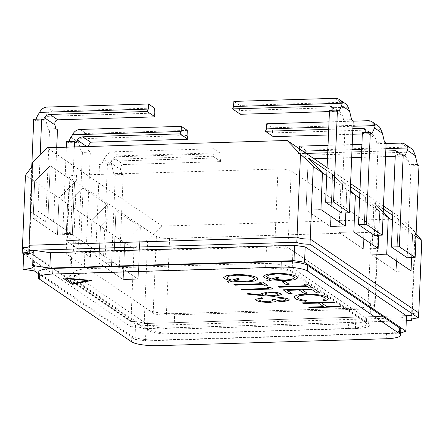 <?xml version="1.0" encoding="UTF-8"?>
<svg xmlns="http://www.w3.org/2000/svg" width="444" height="444" viewBox="0 0 444 444"><rect width="100%" height="100%" fill="white"/><g stroke="black" fill="none" stroke-linecap="round" stroke-linejoin="round"><path stroke-width="0.33" stroke-dasharray="2.22 1.67" d="M383.139 214.064L379.703 211.727L378.715 235.248L379.703 211.727L359.64 198.074M350.249 191.686L346.814 189.349L345.826 212.87L346.814 189.349L326.751 175.702M416.028 236.436L412.593 234.099L411.605 257.625L412.593 234.099L392.529 220.452M383.211 212.276L374.009 202.669L383.211 212.276M398.346 219.225L392.74 215.412L398.346 219.225L412.593 234.099L398.346 219.225L396.165 271.334L411.05 270.884L396.165 271.334L371.822 254.778L386.713 254.329L371.822 254.778L374.009 202.669L383.35 209.019L374.009 202.669L371.822 254.778L396.165 271.334L398.346 219.225M392.868 212.387L402.297 218.803L415.595 232.684L415.04 232.495L416.122 234.099M327.089 167.638L350.588 183.622M359.979 190.01L383.477 205.994M326.962 170.657L332.567 174.475L346.814 189.349L332.567 174.475L330.386 226.584L345.271 226.135L330.386 226.584L306.049 210.023L320.934 209.574L306.049 210.023L308.23 157.914L306.049 210.023L330.386 226.584L332.567 174.475L326.962 170.657M350.322 189.899L341.12 180.292L350.322 189.899M365.456 196.847L359.851 193.035L365.456 196.847L379.703 211.727L365.456 196.847L363.275 248.962L378.16 248.507L363.275 248.962L338.939 232.401L353.824 231.951L338.939 232.401L341.12 180.292L350.46 186.647L341.12 180.292L338.939 232.401L363.275 248.962L365.456 196.847M56.727 147.469L54.723 195.16L38.939 184.415L37.823 210.983L53.613 221.723L54.723 195.16L59.002 198.068L57.459 234.848L59.002 198.068L74.531 182.29L59.002 198.068L67.555 203.885L83.084 188.106L107.42 204.667L91.891 220.44L100.438 226.262L115.973 210.484L140.31 227.039L124.781 242.818L133.988 249.084C140.437 242.885 144.988 240.121 147.63 240.803L162.121 226.079L402.297 218.803M162.121 226.079L47.014 147.763M415.595 232.684L412.126 315.451A10.462 2.214 2.4 0 1 411.594 314.713A10.462 2.214 -177.6 0 0 412.126 315.451L144.161 323.565A10.462 2.214 -177.6 0 0 130.947 321.628L22.416 247.791L130.947 321.628A10.462 2.214 2.4 0 1 144.161 323.565L412.126 315.451L411.971 319.125M147.63 240.803L143.945 328.677L406.288 320.729M374.492 306.421L287.995 247.574A10.462 2.214 -177.6 0 0 274.786 245.637L73.316 251.737A10.462 2.214 -177.6 0 0 66.15 253.541A10.462 2.214 -177.6 0 0 66.678 254.279L153.174 313.125A10.462 2.214 -177.6 0 0 166.389 315.062L367.86 308.963A10.462 2.214 -177.6 0 0 375.025 307.159A10.462 2.214 -177.6 0 0 374.492 306.421L377.705 229.792L291.209 170.94A10.462 2.214 -177.6 0 0 277.994 169.003L76.529 175.108A10.462 2.214 -177.6 0 0 69.358 176.906A10.462 2.214 -177.6 0 0 69.891 177.644L156.388 236.491A10.462 2.214 -177.6 0 0 169.602 238.428L371.073 232.329A10.462 2.214 -177.6 0 0 378.238 230.53A10.462 2.214 -177.6 0 0 377.705 229.792M418.759 312.909A10.462 2.214 -177.6 0 0 411.594 314.713A10.462 2.214 2.4 0 1 418.759 312.909M28.988 246.681A10.462 2.214 -177.6 0 0 29.582 245.987A10.462 2.214 -177.6 0 0 29.049 245.249A10.462 2.214 2.4 0 1 29.582 245.987A10.462 2.214 2.4 0 1 28.988 246.681M123.238 279.603L98.901 263.042L100.438 226.262L115.973 210.484L113.786 262.593L98.901 263.042L100.438 226.262L124.781 242.818L123.238 279.603L98.901 263.042L113.786 262.593L115.973 210.484L140.31 227.039L138.123 279.148L113.786 262.593L138.123 279.148L123.238 279.603L124.781 242.818L140.31 227.039L138.123 279.148L123.238 279.603M133.988 249.084L130.73 326.74A10.462 2.214 2.4 0 1 143.945 328.677M25.452 175.241L34.665 181.507L50.194 165.734L48.008 217.843L50.194 165.734L74.531 182.29L72.344 234.399L48.008 217.843L33.122 218.293L34.665 181.507L50.194 165.734L74.531 182.29L72.344 234.399L57.459 234.848L33.122 218.293L34.665 181.507L38.939 184.415L40.182 154.701M87.723 146.531L88.711 151.021L90.354 152.142L87.612 217.532L91.891 220.44L107.42 204.667L105.234 256.776L90.348 257.226L91.891 220.44L90.348 257.226L66.012 240.67L67.555 203.885L83.084 188.106L80.897 240.215L66.012 240.67L67.555 203.885L71.828 206.793L70.713 233.361L86.502 244.1L87.612 217.532L71.828 206.793L74.337 146.936M32.517 162.487L33.028 163.775L32.368 166.05M105.234 256.776L80.897 240.215L83.084 188.106L107.42 204.667L105.234 256.776L80.897 240.215L66.012 240.67L90.348 257.226L105.234 256.776M119.392 266.478L103.602 255.733L107.459 163.775L109.102 164.896L110.217 162.498C111.366 160.567 113.187 159.463 115.673 159.191L212.937 156.244L214.047 153.846L214.263 148.74L220.185 152.769L219.969 157.875L220.829 161.61L123.565 164.558C121.245 164.946 120.302 166.65 120.74 169.663L121.601 173.399L123.243 174.514L119.392 266.478L111.45 266.716L115.307 174.758L113.658 173.637L111.655 164.918L111.377 161.166A8.369 7.742 124.2 0 1 118.953 155.833L220.185 152.769M212.937 156.244L220.829 161.61M214.263 148.74L113.031 151.804A8.369 7.742 -55.8 0 0 105.461 157.137L103.763 159.551L101.16 165.135L99.517 164.019L95.665 255.977L111.45 266.716M103.602 255.733L95.665 255.977M107.459 163.775L99.517 164.019M123.243 174.514L115.307 174.758M219.969 157.875L111.377 161.166M121.601 173.399L113.658 173.637M109.102 164.896L101.16 165.135M214.047 153.846L105.461 157.137M76.213 142.518L68.271 142.757L66.628 141.642M68.826 141.575L68.271 142.757M187.079 135.503L78.488 138.789A8.369 7.742 124.2 0 1 86.064 133.455L187.296 130.392M90.354 152.142L82.418 152.381L80.769 151.26L78.771 142.546L78.488 138.789M88.711 151.021L80.769 151.26M86.502 244.1L78.56 244.339L82.418 152.381M70.713 233.361L62.776 233.6L66.395 147.175M62.776 233.6L78.56 244.339M57.459 234.848L33.122 218.293L48.008 217.843L72.344 234.399L57.459 234.848M43.323 120.141L35.387 120.385L33.738 119.264M35.936 119.197L35.387 120.385M154.19 113.126L45.599 116.417A8.369 7.742 124.2 0 1 53.175 111.083L154.407 108.014M57.465 129.765L49.528 130.003L47.88 128.888L45.882 120.169L45.599 116.417M55.822 128.649L47.88 128.888M53.613 221.723L45.671 221.967L49.528 130.003M37.823 210.983L29.887 211.222L31.729 167.305M29.887 211.222L45.671 221.967M400.843 143.09L406.765 147.114A8.369 7.742 124.2 0 1 411.133 148.368M386.091 143.534L361.893 144.267M352.225 144.561L328.027 145.293M406.765 147.114L305.533 150.183L299.617 146.154M299.5 148.868L299.4 151.265L298.285 153.657L306.177 159.03L305.322 155.289L305.533 150.183M298.285 153.657L306.194 153.419M327.711 152.764L351.909 152.031M361.583 151.743L385.781 151.01M407.204 257.759L411.055 165.801L409.412 164.68L408.552 160.944L405.844 156.86L403.441 156.083L395.216 156.332M385.542 156.621L361.349 157.359M351.676 157.648L327.478 158.38M314.086 158.786L306.177 159.03M397.469 154.989L396.914 156.177L395.271 155.056M418.997 165.557L411.055 165.801M417.349 164.441L409.412 164.68M413.913 152.003L305.322 155.289M385.88 148.646L361.682 149.378M352.009 149.672L327.811 150.405M302.869 151.16L299.4 151.265M404.856 155.938L396.914 156.177M374.314 235.381L378.166 143.423L376.523 142.302L375.663 138.567L372.96 134.482L370.551 133.705L362.326 133.955M364.579 132.617L364.025 133.799L362.382 132.684M371.967 133.561L364.025 133.799M353.202 121.162L329.01 121.895M352.991 126.268L328.793 127.001M328.693 129.365L352.891 128.632M367.959 120.713L373.876 124.742A8.369 7.742 124.2 0 1 378.244 125.991M381.024 129.626L272.433 132.917L272.644 127.805L373.876 124.742M384.465 142.063L376.523 142.302M386.108 143.184L378.166 143.423M352.658 134.249L328.46 134.982M273.288 136.652L272.433 132.917M266.727 123.782L272.644 127.805M341.425 213.009L345.277 121.046L343.634 119.93L342.779 116.195L340.071 112.11L337.662 111.333L329.437 111.577M331.69 110.24L331.135 111.427L329.492 110.306M339.077 111.183L331.135 111.427M335.07 98.335L340.986 102.364A8.369 7.742 124.2 0 1 345.354 103.618M348.135 107.248L239.544 110.539L239.76 105.433L340.986 102.364M351.576 119.686L343.634 119.93M353.219 120.807L345.277 121.046M240.404 114.275L239.544 110.539M233.838 101.404L239.76 105.433M130.73 326.74L23.682 253.907L34.91 255.55L135.553 324.02L146.12 325.569L401.182 317.843L406.493 315.812M33.3 250.222A15.174 3.213 2.4 0 1 34.071 251.293A15.174 3.213 2.4 0 1 33.217 252.297M71.612 257.637L148.241 309.768A20.929 4.434 -177.6 0 0 174.67 313.642L356.288 308.142A20.929 4.434 -177.6 0 0 370.623 304.545A20.929 4.434 -177.6 0 0 369.563 303.063L292.929 250.932A20.929 4.434 -177.6 0 0 266.505 247.058L84.882 252.558A20.929 4.434 -177.6 0 0 70.552 256.155A20.929 4.434 -177.6 0 0 71.612 257.637L70.757 278.072L147.386 330.203A20.929 4.434 -177.6 0 0 173.815 334.077L355.433 328.577A20.929 4.434 -177.6 0 0 369.763 324.98A20.929 4.434 -177.6 0 0 368.703 323.498L292.074 271.367A20.929 4.434 -177.6 0 0 265.645 267.493L84.027 272.993A20.929 4.434 -177.6 0 0 69.697 276.59A20.929 4.434 -177.6 0 0 70.757 278.072M38.573 273.804L134.909 339.349L145.477 340.898L400.666 333.122M145.477 340.898L146.12 325.569M134.909 339.349L135.553 324.02M400.544 333.172L401.182 317.843M34.271 270.879L34.91 255.55M38.645 272.039A20.929 4.434 -177.6 0 0 39.705 273.515L131.79 336.169A20.929 4.434 -177.6 0 0 158.219 340.043L386.485 333.128A20.929 4.434 -177.6 0 0 400.815 329.531M74.381 279.481A26.163 5.544 2.4 0 1 73.055 277.633A26.163 5.544 2.4 0 1 90.97 273.132L259.69 268.021A26.163 5.544 2.4 0 1 292.724 272.866L365.079 322.094A26.163 5.544 2.4 0 1 366.405 323.937A26.163 5.544 2.4 0 1 348.49 328.438L179.77 333.549A26.163 5.544 2.4 0 1 146.736 328.704L74.381 279.481L74.575 274.88A26.163 5.544 2.4 0 1 73.249 273.032A26.163 5.544 2.4 0 1 91.164 268.537L259.884 263.425A26.163 5.544 2.4 0 1 292.918 268.265L365.273 317.493A26.163 5.544 2.4 0 1 366.594 319.341A26.163 5.544 2.4 0 1 348.684 323.837L179.964 328.949A26.163 5.544 2.4 0 1 146.931 324.109L74.575 274.88M266.827 280.397L269.885 279.481M263.353 276.29L266.661 274.325L275.052 273.382M275.052 273.371C285.359 273.26 292.635 274.32 296.881 276.54L296.881 276.551M296.881 276.54L297.835 277.816M266.711 276.407L267.527 277.483L271.595 278.982L277.839 277.15L278.982 277.938M273.898 279.426L285.115 280.092L291.941 279.298L294.444 277.672M282.023 281.69L285.187 281.596M285.187 281.585L289.127 284.277M303.985 284.199L307.165 284.105L312.565 287.79M278.405 286.574L306.221 285.725M283.15 289.804L314.147 288.866M314.147 288.855L319.946 292.807M302.347 289.865L307.22 293.195M287.235 290.326L292.096 293.645M293.9 296.992L296.181 295.382C298.496 294.683 301.748 294.278 305.938 294.161C316.317 294.078 323.537 295.166 327.589 297.436L327.589 297.441M327.589 297.436L328.621 298.784M322.938 300.194L325.219 298.657M297.275 297.158L298.168 298.34C299.7 299.334 302.647 300.116 307.009 300.671L306.998 300.677M302.386 302.891L333.389 301.942L334.31 302.58M321.584 302.958L326.856 306.554L339.577 306.155L340.504 306.793M308.58 307.104L323.676 306.638M227.117 281.59L230.192 280.686M223.659 277.483L226.962 275.53L235.353 274.586C245.66 274.464 252.936 275.524 257.181 277.744L258.142 279.015M227.012 277.611L227.828 278.682L231.896 280.186L238.145 278.355L239.294 279.148M234.204 280.63L245.415 281.291L252.248 280.503L254.745 278.876M259.54 282.173L262.72 282.079L268.126 285.764M233.96 284.554L261.782 283.699M267.199 287.385L270.968 287.701M270.968 287.69L272.855 288.983M240.948 289.305L268.764 288.45M247.136 294.072L247.93 293.528M247.93 293.517L263.392 295.082M261.51 293.617L268.115 291.947M268.115 291.936C274.209 291.891 278.466 292.541 280.891 293.873L281.435 294.611M264.963 293.756L265.429 294.372C266.927 295.271 269.719 295.715 273.809 295.693L278.099 294.522M277.85 297.458L277.833 297.458C283.161 297.558 286.83 298.168 288.844 299.284L289.388 300.027M255.561 299.4L261.932 297.647L262.842 298.274M258.885 299.478L259.413 300.183C260.961 301.187 264.025 301.715 268.587 301.754L272.905 300.571M271.989 299.4L275.169 299.317C276.296 300.249 278.871 300.799 282.878 300.943L286.136 299.989M62.815 277.966L91.769 280.425M65.945 278.688L73.032 283.511L87.829 280.541M371.073 232.329L367.86 308.963M169.602 238.428L166.389 315.062M156.388 236.491L153.174 313.125M69.891 177.644L66.678 254.279M76.529 175.108L73.316 251.737M277.994 169.003L274.786 245.637M291.209 170.94L287.995 247.574M113.031 151.804L118.953 155.833M103.763 159.551L111.655 164.918M110.217 162.498L120.74 169.663M115.673 159.191L123.565 164.558M86.785 146.559L87.851 147.286M70.874 137.174L78.771 142.546M80.142 129.432L86.064 133.455M37.984 114.796L45.882 120.169M47.253 107.054L53.175 111.083M398.296 152.581L403.441 156.083M398.029 153.785L408.552 160.944M365.14 131.407L375.663 138.567M365.406 130.209L370.551 133.705M332.251 109.03L342.779 116.195M332.517 107.831L337.662 111.333M173.815 334.077L174.67 313.642M147.386 330.203L148.241 309.768M355.433 328.577L356.288 308.142M368.703 323.498L369.563 303.063M292.074 271.367L292.929 250.932M265.645 267.493L266.505 247.058M84.027 272.993L84.882 252.558M131.79 336.169L131.557 341.791M158.219 340.043L157.986 345.665M39.705 273.515L39.472 279.137M386.485 333.128L386.247 338.75M91.164 268.537L90.97 273.132M259.884 263.425L259.69 268.021M292.918 268.265L292.724 272.866M365.273 317.493L365.079 322.094M348.684 323.837L348.49 328.438M179.964 328.949L179.77 333.549M146.931 324.109L146.736 328.704M33.028 163.775L29.365 251.099M415.04 232.495L411.377 319.819M378.238 230.53L375.025 307.159M69.358 176.906L66.15 253.541M397.508 151.188L405.844 156.86M364.618 128.81L372.96 134.482M331.729 106.432L340.071 112.11M369.763 324.98L370.623 304.545M69.697 276.59L70.552 256.155M33.428 266.622L34.071 251.293M73.249 273.032L73.055 277.633M366.594 319.341L366.405 323.937"/><path stroke-width="0.67" d="M392.529 220.452L388.256 217.543L383.211 212.276L388.256 217.543L386.713 254.329L411.05 270.884L411.605 257.625L411.05 270.884L386.713 254.329L388.256 217.543L383.139 214.064M353.202 121.162L367.959 120.713A8.369 7.742 -55.8 0 1 372.322 121.967A8.369 7.742 -55.8 0 1 375.102 125.597L374.57 127.977L371.967 133.561L370.318 132.44L366.466 224.403L358.524 224.642L359.64 198.074L355.367 195.166L350.322 189.899L355.367 195.166L353.824 231.951L378.16 248.507L378.715 235.248L378.16 248.507L353.824 231.951L355.367 195.166L350.249 191.686M342.213 103.224L233.622 106.51L233.838 101.404L335.07 98.335A8.369 7.742 -55.8 0 1 339.432 99.589A8.369 7.742 -55.8 0 1 342.213 103.224L341.68 105.6L339.077 111.183L337.434 110.068L333.577 202.026L325.641 202.264L326.751 175.702L322.477 172.794L308.23 157.914L322.477 172.794L320.934 209.574L345.271 226.135L345.826 212.87L345.271 226.135L320.934 209.574L322.477 172.794L313.27 166.528L310.228 239.072A10.462 2.214 2.4 0 1 297.014 237.135A10.462 2.214 -177.6 0 0 310.228 239.072L418.759 312.909L310.228 239.072L310.012 244.178A10.462 2.214 2.4 0 1 296.797 242.241L28.838 250.361A10.462 2.214 2.4 0 1 29.365 251.099A10.462 2.214 2.4 0 1 22.2 252.897L23.682 253.907A15.174 3.213 2.4 0 0 33.217 252.297M416.122 234.099L421.8 240.365L418.548 318.021L310.012 244.178M421.8 240.365L416.028 236.436M392.74 215.412L383.35 209.019L392.74 215.412M313.27 166.528C307.331 160.401 303.069 156.349 300.483 154.373L287.185 140.487L327.089 167.638M350.588 183.622L359.979 190.01M383.477 205.994L392.868 212.387M308.23 157.914L326.962 170.657L308.23 157.914M359.851 193.035L350.46 186.647L359.851 193.035M300.483 154.373L297.014 237.135L29.049 245.249L297.014 237.135L296.797 242.241M28.838 250.361L32.517 162.487L47.014 147.763L287.185 140.487M22.2 252.897L22.416 247.791A10.462 2.214 -177.6 0 0 28.988 246.681A10.462 2.214 2.4 0 1 22.416 247.791L25.452 175.241L32.368 166.05M74.337 146.936L74.57 141.403L76.213 142.518L77.328 140.126C78.477 138.195 80.297 137.091 82.784 136.813L180.048 133.866L181.163 131.474L181.374 126.362L80.142 129.432A8.369 7.742 -55.8 0 0 72.572 134.76L70.874 137.174L68.826 141.575M74.57 141.403L66.628 141.642L66.395 147.175M181.163 131.474L72.572 134.76M181.374 126.362L187.296 130.392L187.079 135.503L187.94 139.238L90.676 142.185L87.723 146.531M180.048 133.866L187.94 139.238M40.182 154.701L41.681 119.025L43.323 120.141L44.439 117.749C45.588 115.817 47.408 114.713 49.895 114.435L147.158 111.494L148.274 109.096L148.485 103.99L154.407 108.014L154.19 113.126L155.05 116.861L57.787 119.808C55.467 120.196 54.529 121.9 54.962 124.908L55.822 128.649L57.465 129.765L56.727 147.469M41.681 119.025L33.738 119.264L31.729 167.305M148.485 103.99L47.253 107.054A8.369 7.742 -55.8 0 0 39.683 112.388L37.984 114.796L35.936 119.197M148.274 109.096L39.683 112.388M147.158 111.494L155.05 116.861M405.211 144.339L411.133 148.368A8.369 7.742 124.2 0 1 413.913 152.003L415.351 155.722L417.349 164.441L418.997 165.557L415.14 257.514L399.356 246.775L403.208 154.817L404.856 155.938L407.453 150.35L407.992 147.974A8.369 7.742 -55.8 0 0 405.211 144.339A8.369 7.742 -55.8 0 0 400.843 143.09L386.091 143.534M361.893 144.267L352.225 144.561M328.027 145.293L299.617 146.154L299.5 148.868M306.194 153.419L327.711 152.764M351.909 152.031L361.583 151.743M385.781 151.01L395.549 150.71L397.508 151.188L398.029 153.785L397.469 154.989M395.216 156.332L385.542 156.621M361.349 157.359L351.676 157.648M327.478 158.38L314.086 158.786M399.356 246.775L391.414 247.019L407.204 257.759L415.14 257.514M391.414 247.019L395.271 155.056L403.208 154.817M407.992 147.974L385.88 148.646M361.682 149.378L352.009 149.672M327.811 150.405L302.869 151.16M358.524 224.642L374.314 235.381L382.251 235.142L386.108 143.184L384.465 142.063L382.462 133.344L381.024 129.626A8.369 7.742 124.2 0 0 378.244 125.991L372.322 121.967M359.64 198.074L362.382 132.684L370.318 132.44M352.891 128.632L362.659 128.338L364.618 128.81L365.14 131.407L364.579 132.617M329.01 121.895L266.727 123.782L266.511 128.888L265.395 131.28L328.693 129.365M375.102 125.597L352.991 126.268M328.793 127.001L266.511 128.888M362.326 133.955L352.658 134.249M328.46 134.982L273.288 136.652L265.395 131.28M366.466 224.403L382.251 235.142M325.641 202.264L341.425 213.009L349.367 212.765L353.219 120.807L351.576 119.686L349.572 110.972L348.135 107.248A8.369 7.742 124.2 0 0 345.354 103.618L339.432 99.589M326.751 175.702L329.492 110.306L337.434 110.068M233.622 106.51L232.506 108.908L329.77 105.961L331.729 106.432L332.251 109.03L331.69 110.24M329.437 111.577L240.404 114.275L232.506 108.908M333.577 202.026L349.367 212.765M406.288 320.729L411.91 320.557A10.462 2.214 2.4 0 1 411.377 319.819A10.462 2.214 2.4 0 1 418.548 318.021M400.666 333.122L405.849 331.141L406.493 315.812L305.195 246.897L294.622 245.349L50.477 252.741L33.3 250.222L32.662 265.551A15.174 3.213 2.4 0 1 33.428 266.622A15.174 3.213 2.4 0 1 23.038 269.231L34.271 270.879L38.573 273.804M411.91 320.557L411.971 319.125M405.849 331.141L304.551 262.221L293.984 260.672L49.839 268.071L32.662 265.551M304.551 262.221L305.195 246.897M293.984 260.672L294.622 245.349M49.839 268.071L50.477 252.741M23.038 269.231L23.682 253.907M62.832 277.977L72.194 284.36L91.764 280.43L62.815 277.977L72.194 284.36L91.73 280.43M268.764 288.461L267.183 287.385L270.968 287.701L272.866 288.994L241.852 289.932L240.931 289.305L268.764 288.461L267.199 287.385M233.949 284.554L261.782 283.71L259.54 282.184L262.72 282.09L268.126 285.764L264.946 285.858L262.704 284.338L234.87 285.181L233.949 284.554L234.87 285.181M257.181 277.755L258.136 279.026L254.762 280.991L246.254 281.934L232.528 281.13L228.266 282.384L227.117 281.601L230.192 280.697L224.62 278.771L223.659 277.494L226.962 275.535L235.353 274.586C245.66 274.475 252.936 275.53 257.181 277.755M131.557 341.791A20.929 4.434 -177.6 0 0 157.986 345.665L386.247 338.75A20.929 4.434 -177.6 0 0 400.582 335.148A20.929 4.434 -177.6 0 0 399.522 333.672L307.431 271.023A20.929 4.434 -177.6 0 0 281.008 267.149L52.742 274.059A20.929 4.434 -177.6 0 0 38.406 277.661A20.929 4.434 -177.6 0 0 39.472 279.137L131.557 341.791M296.881 276.551L297.835 277.827L294.461 279.787L285.953 280.73L272.228 279.931L267.965 281.18L266.816 280.397L269.885 279.492L264.313 277.567L263.353 276.29L266.661 274.337L275.052 273.382C285.359 273.271 292.635 274.331 296.881 276.551M289.127 284.277L285.964 284.371L282.007 281.69L285.187 281.596L289.144 284.282L285.964 284.382L282.023 281.69M278.388 286.574L306.221 285.736L303.985 284.21L307.165 284.116L312.565 287.79L309.385 287.884L307.148 286.363L279.315 287.207L278.388 286.574M288.933 293.75L283.133 289.804L314.147 288.866L319.946 292.807L316.766 292.907L311.888 289.588L302.347 289.877L307.22 293.195L304.04 293.29L299.167 289.976L287.235 290.337L292.113 293.651L288.933 293.75L283.15 289.804M305.938 294.172C316.317 294.083 323.537 295.177 327.589 297.441L328.621 298.795L325.585 300.693L322.916 300.2L325.219 298.662L324.348 297.502C321.018 295.643 315.118 294.744 306.649 294.805L299.855 295.571L297.275 297.164L298.168 298.34C299.7 299.345 302.642 300.127 307.009 300.682L305.971 301.287C300.494 300.644 296.831 299.694 294.994 298.44L293.9 297.003L296.181 295.393C298.496 294.694 301.748 294.289 305.938 294.172M303.296 303.518L302.37 302.891L333.383 301.953L334.31 302.58L321.584 302.963L326.856 306.554L339.577 306.166L340.504 306.793L309.485 307.731L308.563 307.104L323.676 306.649L318.404 303.063L303.296 303.518L302.386 302.891M274.542 296.337L264.252 295.809L247.119 294.078L247.93 293.528L263.392 295.094L261.51 293.617L268.115 291.947C274.209 291.902 278.466 292.546 280.886 293.884L281.435 294.622L274.542 296.337L264.252 295.798L247.136 294.072M282.878 300.954L286.136 299.994L285.675 299.4C284.482 298.684 282.173 298.246 278.754 298.085L277.833 297.458C283.161 297.569 286.83 298.179 288.844 299.295L289.388 300.039L283.788 301.581L276.207 300.96L274.675 301.798L269.78 302.381C263.225 302.403 258.702 301.698 256.216 300.266L255.561 299.4L261.932 297.658L262.854 298.285L259.374 298.962L258.885 299.484L259.413 300.183C260.961 301.199 264.019 301.726 268.587 301.765L272.905 300.577L271.989 299.411L275.169 299.317C276.296 300.261 278.865 300.81 282.878 300.954M400.582 335.148L400.815 329.531A20.929 4.434 -177.6 0 0 399.755 328.055L307.67 265.401A20.929 4.434 -177.6 0 0 281.241 261.527L52.975 268.442A20.929 4.434 -177.6 0 0 38.645 272.039L38.406 277.661M297.835 277.822L294.455 279.781L285.953 280.73L272.228 279.931M272.228 279.92L267.965 281.18M267.965 281.169L266.827 280.397M263.353 276.285L264.313 277.567L269.885 279.492M294.444 277.678L293.706 276.651C290.287 274.825 284.382 273.942 275.985 274.009L269.236 274.792L266.711 276.401L267.527 277.489L271.595 278.993L277.839 277.161L278.993 277.944L273.898 279.437L285.115 280.097L291.952 279.304L294.444 277.678L293.706 276.64C290.287 274.814 284.382 273.931 275.985 273.998L269.236 274.803L266.711 276.401M278.982 277.938L273.898 279.437M303.996 284.21L306.221 285.736M312.554 287.779L309.385 287.884L307.148 286.352L279.315 287.207M279.315 287.196L278.405 286.574M319.93 292.801L316.766 292.907L311.888 289.588M311.888 289.577L302.347 289.877M307.209 293.184L304.04 293.29L299.167 289.976M299.167 289.965L287.235 290.337M292.096 293.645L288.933 293.739M328.621 298.79L325.585 300.693M325.585 300.682L322.938 300.194M325.219 298.662L324.348 297.502M324.348 297.491C321.018 295.632 315.118 294.733 306.649 294.794L306.649 294.805M306.649 294.794L299.855 295.56L297.275 297.164M306.998 300.677L305.971 301.287C300.494 300.632 296.831 299.683 294.999 298.429L294.994 298.44M294.999 298.429L293.9 296.997M334.293 302.569L321.584 302.963M340.487 306.782L309.485 307.731L308.58 307.104M323.676 306.638L318.404 303.052L303.296 303.507M258.142 279.021L254.756 280.98L246.254 281.934M246.254 281.923L232.528 281.124L228.266 282.384L227.128 281.596M230.192 280.686L224.62 278.771M224.62 278.76L223.659 277.489M236.286 275.202L229.537 275.996L227.012 277.605L227.828 278.693L231.896 280.197L238.145 278.366L239.294 279.148L234.204 280.641L245.415 281.302L252.253 280.508L254.745 278.882L254.007 277.844C250.588 276.013 244.683 275.136 236.286 275.202L229.537 276.007L227.012 277.605M239.294 279.148L234.204 280.641M254.007 277.844L254.007 277.855C250.588 276.024 244.683 275.147 236.286 275.213M254.745 278.871L254.007 277.855M259.557 282.184L261.782 283.71M268.109 285.753L264.946 285.858L262.704 284.327L234.87 285.17M272.855 288.983L241.852 289.932L240.948 289.305M263.392 295.082L262.077 294.366M262.077 294.355L261.51 293.612M281.435 294.616L274.542 296.326M278.099 294.527L277.661 293.934C276.124 293.029 273.304 292.568 269.197 292.557L264.963 293.75L265.429 294.383C266.927 295.282 269.719 295.726 273.809 295.704L278.099 294.527L277.661 293.945C276.124 293.04 273.304 292.579 269.197 292.568L264.963 293.75M286.136 299.994L285.675 299.4C284.482 298.673 282.173 298.235 278.754 298.074L278.754 298.085M278.754 298.074L277.85 297.458M289.388 300.033L283.788 301.581M283.788 301.57L276.207 300.949L274.675 301.798M274.675 301.787L269.78 302.381M269.78 302.37C263.225 302.392 258.702 301.687 256.216 300.255L255.561 299.395M262.854 298.274L259.374 298.951L258.885 299.472M272.905 300.577L272 299.411M87.829 280.541L65.945 278.688L73.032 283.522L87.829 280.553L65.945 278.693M77.328 140.126L86.785 146.559M82.784 136.813L90.676 142.185M44.439 117.749L54.962 124.908M49.895 114.435L57.787 119.808M407.453 150.35L415.351 155.722M395.549 150.71L398.296 152.581M374.57 127.977L382.462 133.344M362.659 128.338L365.406 130.209M341.68 105.6L349.572 110.972M329.77 105.961L332.517 107.831M52.975 268.442L52.742 274.059M281.241 261.527L281.008 267.149M307.67 265.401L307.431 271.023M399.755 328.055L399.522 333.672"/></g></svg>
